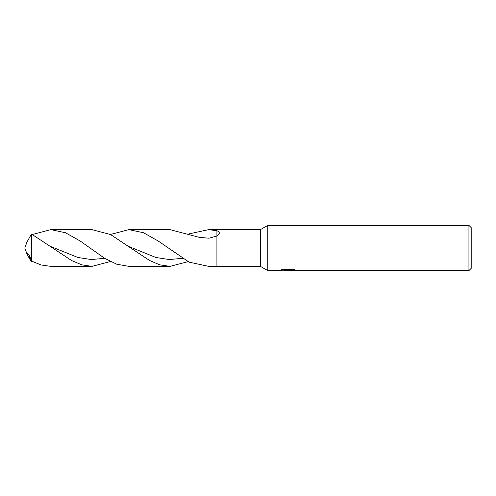 <?xml version="1.0" encoding="UTF-8"?>
<svg xmlns="http://www.w3.org/2000/svg" width="496" height="496" viewBox="0 0 496 496"><rect width="100%" height="100%" fill="white"/><g stroke="black" fill="none" stroke-linecap="round" stroke-linejoin="round"><path stroke-width="0.74" d="M282.373 269.477L288.573 269.477L288.573 270.06L267.778 270.605L260.437 266.364L216.919 266.364L216.919 229.636L260.437 229.636L267.778 225.395L468.937 225.395L471.2 227.658L471.2 268.342L468.937 270.605L290.247 270.605L290.154 270.022L293.843 269.477M260.437 266.364L260.437 229.636M188.306 234.41L189.125 233.845L208.649 229.636L216.919 230.739C220.094 231.961 220.094 233.715 216.919 236.009L208.965 238.216L199.181 237.324L169.992 229.636L128.923 229.636M267.778 270.605L267.778 225.395M290.154 270.153L287.556 270.599L284.599 270.32M287.556 270.599L286.353 270.605M468.937 270.605L468.937 225.395M288.573 270.06L280.445 270.06L283.092 269.303L293.117 269.303L296.031 270.146L290.154 270.587M32.395 261.522L31.484 261.969L29.016 257.777L26.927 253.84L24.8 248L26.927 242.16L31.484 234.031L31.484 261.063L41.156 264.988L50.846 266.364L91.965 266.364L81.772 264.839L71.579 260.518L31.484 234.031M26.927 253.84L27.243 252.929L29.382 255.502L31.484 261.063M110.422 234.478L128.873 229.636L143.549 232.748L158.162 240.994L189.125 262.155L208.649 266.364L216.919 266.364L216.919 229.636L208.649 229.636M110.422 261.522L91.965 266.364M50.846 229.636L91.965 229.636L110.589 234.558L149.606 260.518L159.805 264.839L169.992 266.364L128.879 266.364L116.703 264.207L104.52 258.23L80.141 240.994L65.472 232.729L50.846 229.636L32.395 234.478M188.306 261.59L169.992 266.364M189.125 233.845L189.125 234.8M182.689 258.298L169.316 259.544L155.942 257.505L129.202 246.686M30.244 257.455L29.016 257.777M104.675 258.323L91.301 259.538L77.928 257.486L51.187 246.698M288.573 270.035L290.154 270.035"/></g></svg>
